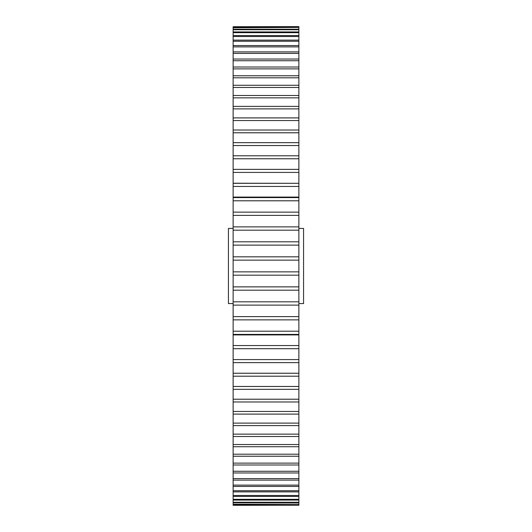 <?xml version="1.0" encoding="UTF-8"?>
<svg xmlns="http://www.w3.org/2000/svg" width="532" height="532" viewBox="0 0 532 532"><rect width="100%" height="100%" fill="white"/><g stroke="black" fill="none" stroke-linecap="round" stroke-linejoin="round"><path stroke-width="0.8" d="M298.871 228.434L303.566 228.434L303.566 303.566L298.871 303.566M233.129 228.434L228.434 228.434L228.434 303.566L233.129 303.566M233.129 26.706L298.871 26.6L233.129 26.706L233.129 27.438L298.871 27.438L298.871 26.706M298.871 27.438L233.129 27.75L233.129 29.22L298.871 29.22L298.871 27.75M298.871 29.22L298.871 29.745L233.129 29.745L233.129 31.94L298.871 31.94L298.871 29.745M298.871 31.94L298.871 32.665L233.129 32.665L233.129 35.578L298.871 35.578L298.871 32.665M298.871 35.578L298.871 36.508L233.129 36.508L233.129 40.126L298.871 40.126L298.871 36.508M298.871 40.126L298.871 41.257L233.129 41.257L233.129 45.566L298.871 45.566L298.871 41.257M298.871 45.566L298.871 46.889L233.129 46.889L233.129 51.877L298.871 51.877L298.871 46.889M298.871 51.877L298.871 53.393L233.129 53.393L233.129 59.032L298.871 59.032L298.871 53.393M298.871 59.032L298.871 60.728L233.129 60.728L233.129 67.005L298.871 67.005L298.871 60.728M298.871 67.005L298.871 68.881L233.129 68.881L233.129 75.763L298.871 75.763L298.871 68.881M298.871 75.763L298.871 77.805L233.129 77.805L233.129 85.273L298.871 85.273L298.871 77.805M298.871 85.273L298.871 87.474L233.129 87.474L233.129 95.494L298.871 95.494L298.871 87.474M298.871 95.494L298.871 97.848L233.129 97.848L233.129 106.387L298.871 106.387L298.871 97.848M298.871 106.387L298.871 108.887L233.129 108.887L233.129 117.911L298.871 117.911L298.871 108.887M298.871 117.911L298.871 120.545L233.129 120.545L233.129 130.021L298.871 130.021L298.871 120.545M298.871 130.021L298.871 132.781L233.129 132.781L233.129 142.669L298.871 142.669L298.871 132.781M298.871 142.669L298.871 145.535L233.129 145.535L233.129 155.803L298.871 155.803L298.871 145.535M298.871 155.803L298.871 158.769L233.129 158.769L233.129 169.369L298.871 169.369L298.871 158.769M298.871 169.369L298.871 172.428L233.129 172.428L233.129 183.314L298.871 183.314L233.129 183.221L233.129 197.591L298.871 197.591L298.871 197.079L233.129 197.079L233.129 212.135L298.871 212.135L298.871 200.79L233.129 200.79M298.871 200.79L298.871 172.428M298.871 212.135L298.871 215.387L233.129 215.387L233.129 226.891L298.871 226.891L298.871 215.387M298.871 226.891L298.871 230.183L233.129 230.183L233.129 241.807L298.871 241.807L298.871 230.183M298.871 241.807L298.871 245.126L233.129 245.126L233.129 271.859L298.871 271.859L298.871 260.141L233.129 260.141M233.129 256.816L298.871 256.816L298.871 245.126M298.871 256.816L298.871 260.141M298.871 271.859L298.871 275.184L233.129 275.184L233.129 286.874L298.871 286.874L298.871 275.184M298.871 286.874L298.871 290.193L233.129 290.193L233.129 301.817L298.871 301.817L298.871 290.193M298.871 301.817L298.871 305.109L233.129 305.109L233.129 316.613L298.871 316.613L298.871 305.109M298.871 316.613L298.871 319.865L233.129 319.865L233.129 331.21L298.871 331.21L298.871 319.865M298.871 331.21L298.871 334.409L233.129 334.409L233.129 334.921L298.871 334.914L298.871 348.686L233.129 348.686L298.871 348.686L298.871 362.631L233.129 362.631L233.129 373.231L298.871 373.231L298.871 362.631M298.871 373.231L298.871 376.197L233.129 376.197L233.129 386.465L298.871 386.465L298.871 376.197M298.871 386.465L298.871 389.331L233.129 389.331L233.129 399.219L298.871 399.219L298.871 389.331M298.871 399.219L298.871 401.979L233.129 401.979L233.129 411.455L298.871 411.455L298.871 401.979M298.871 411.455L298.871 414.089L233.129 414.089L233.129 423.113L298.871 423.113L298.871 414.089M298.871 423.113L298.871 425.613L233.129 425.613L233.129 434.152L298.871 434.152L298.871 425.613M298.871 434.152L298.871 436.506L233.129 436.506L233.129 444.526L298.871 444.526L298.871 436.506M298.871 444.526L298.871 446.727L233.129 446.727L233.129 454.195L298.871 454.195L298.871 446.727M298.871 454.195L298.871 456.237L233.129 456.237L233.129 463.119L298.871 463.119L298.871 456.237M298.871 463.119L298.871 464.995L233.129 464.995L233.129 471.272L298.871 471.272L298.871 464.995M298.871 471.272L298.871 472.968L233.129 472.968L233.129 478.607L298.871 478.607L298.871 472.968M298.871 478.607L298.871 480.123L233.129 480.123L233.129 485.111L298.871 485.111L298.871 480.123M298.871 485.111L298.871 486.434L233.129 486.434L233.129 490.743L298.871 490.743L298.871 486.434M298.871 490.743L298.871 491.874L233.129 491.874L233.129 495.492L298.871 495.492L298.871 491.874M298.871 495.492L298.871 496.423L233.129 496.423L233.129 499.335L298.871 499.335L298.871 496.423M298.871 499.335L298.871 500.06L233.129 500.06L233.129 502.255L298.871 502.255L298.871 500.06M298.871 502.255L298.871 502.78L233.129 502.78L233.129 504.25L298.871 504.25L298.871 502.78M298.871 504.25L233.129 504.562L233.129 505.294L298.871 505.294L298.871 504.562M298.871 505.294L233.129 505.294M233.129 29.22L233.129 29.745M233.129 31.94L233.129 32.665M233.129 35.578L233.129 36.508M233.129 40.126L233.129 41.257M233.129 45.566L233.129 46.889M233.129 51.877L233.129 53.393M233.129 59.032L233.129 60.728M233.129 85.273L233.129 87.474M233.129 75.763L233.129 77.805M233.129 67.005L233.129 68.881M233.129 155.803L233.129 158.769M233.129 142.669L233.129 145.535M233.129 130.021L233.129 132.781M233.129 117.911L233.129 120.545M233.129 106.387L233.129 108.887M233.129 95.494L233.129 97.848M233.129 169.369L233.129 172.428M298.871 186.453L233.129 186.453M233.129 212.135L233.129 215.387M233.129 226.891L233.129 230.183M233.129 241.807L233.129 245.126M233.129 286.874L233.129 290.193M233.129 271.859L233.129 275.184M233.129 301.817L233.129 305.109M233.129 316.613L233.129 319.865M233.129 331.21L233.129 345.547L298.871 345.547M233.129 345.547L233.129 359.572L298.871 359.572M233.129 359.572L233.129 362.631M233.129 373.231L233.129 376.197M233.129 434.152L233.129 436.506M233.129 423.113L233.129 425.613M233.129 411.455L233.129 414.089M233.129 444.526L233.129 446.727M233.129 399.219L233.129 401.979M233.129 386.465L233.129 389.331M233.129 463.119L233.129 464.995M233.129 454.195L233.129 456.237M233.129 471.272L233.129 472.968M233.129 478.607L233.129 480.123M233.129 485.111L233.129 486.434M233.129 490.743L233.129 491.874M233.129 495.492L233.129 496.423M233.129 499.335L233.129 500.06M233.129 502.255L233.129 502.78M298.871 334.921L233.129 334.921M298.871 197.086L233.129 197.086"/></g></svg>
